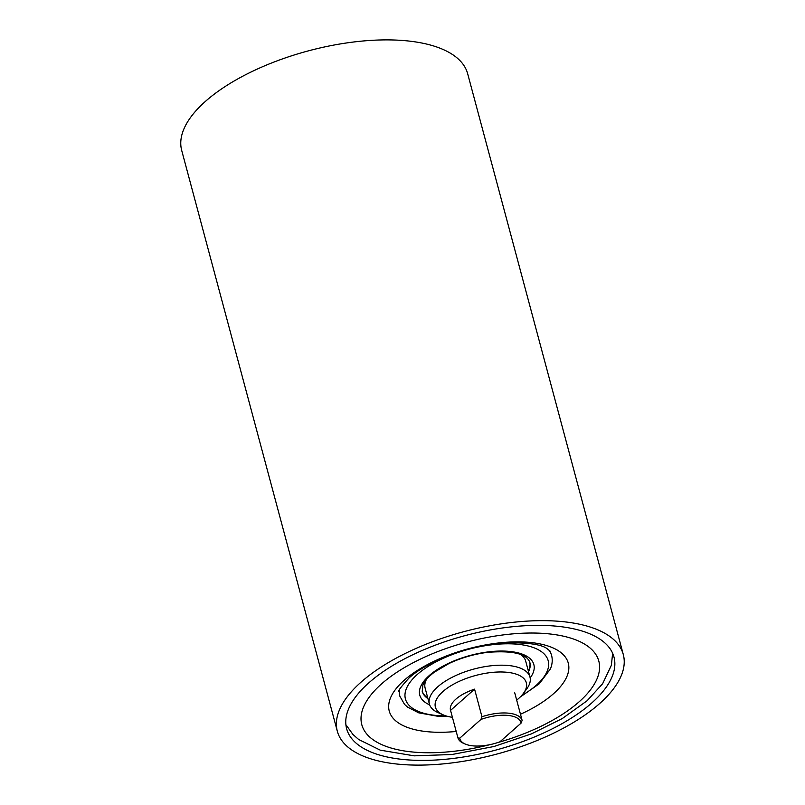 <?xml version="1.0" encoding="UTF-8"?>
<svg xmlns="http://www.w3.org/2000/svg" width="805" height="805" viewBox="0 0 805 805"><rect width="100%" height="100%" fill="white"/><g stroke="black" fill="none" stroke-linecap="round" stroke-linejoin="round"><path stroke-width="1.21" d="M591.665 703.047A138.39 59.258 -15 0 1 448.214 759.004A138.39 59.258 -15 0 1 346.633 728.706A138.39 59.258 -15 0 1 368.952 682.731A138.39 59.258 -15 0 1 512.403 626.763A138.39 59.258 -15 0 1 613.984 657.071A138.39 59.258 -15 0 1 591.665 703.047M337.315 731.202L181.699 150.434A148.04 63.384 -15 0 1 205.577 101.249A148.04 63.384 -15 0 1 359.03 41.387A148.04 63.384 -15 0 1 467.685 73.798L623.301 654.566A148.04 63.384 -15 0 1 599.423 703.751A148.04 63.384 -15 0 1 445.97 763.613A148.04 63.384 -15 0 1 337.315 731.202A148.04 63.384 -15 0 1 361.193 682.016A148.04 63.384 -15 0 1 514.647 622.154A148.04 63.384 -15 0 1 623.301 654.566M465.199 744.031L463.479 743.287A33.267 14.249 -15 0 1 457.954 737.964L459.766 738.155A31.606 13.534 165 0 0 465.199 744.031A31.606 13.534 165 0 0 473.179 745.883A31.606 13.534 165 0 0 499.915 741.818L521.087 723.111A31.606 13.534 165 0 0 480.937 719.449L481.964 716.742A33.267 14.249 -15 0 1 508.186 713.139A33.267 14.249 -15 0 1 522.123 720.405L521.087 723.111M457.954 737.964L450.559 710.382A33.267 14.249 -15 0 1 450.508 710.211A33.267 14.249 -15 0 1 474.578 689.15L481.964 716.742M522.123 720.405L514.727 692.813A33.267 14.249 -15 0 1 514.777 692.984A33.267 14.249 -15 0 1 514.818 693.155M459.766 738.155L480.937 719.449M450.559 710.382L474.578 689.15M523.371 693.437L526.712 688.919A52.063 22.288 165 0 0 529.277 684.502A52.063 22.288 165 0 0 529.982 677.116A52.063 22.288 165 0 0 481.933 667.194A52.063 22.288 165 0 0 430.112 696.677A52.063 22.288 165 0 0 429.407 704.063A52.063 22.288 165 0 0 438.141 712.656L443.293 714.9A47.072 20.155 -15 0 1 436.028 700.451A47.072 20.155 -15 0 1 490.084 672.648A47.072 20.155 -15 0 1 525.685 689.442A47.072 20.155 -15 0 1 523.371 693.437A47.072 20.155 -15 0 1 516.679 700.109M529.982 677.116L525.705 661.147A52.063 22.288 165 0 0 520.372 654.374M426.358 679.561A52.063 22.288 165 0 0 425.835 680.708A52.063 22.288 165 0 0 425.121 688.094L429.407 704.063M452.42 717.325A47.072 20.155 -15 0 1 443.293 714.9M497.651 742.602A122.702 52.536 165 0 0 579.037 701.89A122.702 52.536 165 0 0 547.269 633.706A122.702 52.536 165 0 0 381.58 683.878A122.702 52.536 165 0 0 377.293 742.391A122.702 52.536 165 0 0 490.144 744.615M520.473 714.246A92.676 39.687 165 0 0 553.327 693.88A92.676 39.687 165 0 0 529.328 642.37A92.676 39.687 165 0 0 404.18 680.275A92.676 39.687 165 0 0 456.204 731.463M427.757 697.905A55.726 23.858 -15 0 1 422.132 691.022M529.76 662.183A55.726 23.858 -15 0 1 528.905 669.7A55.726 23.858 -15 0 1 528.332 670.957M427.948 698.629A55.726 23.858 -15 0 1 422.212 691.364L422.877 685.115C424.527 681.06 428.351 676.743 434.348 672.165L448.969 663.521C460.933 657.916 473.662 654.203 487.176 652.382C512.725 650.36 526.953 653.74 529.861 662.515A55.726 23.858 -15 0 1 529.096 670.424A55.726 23.858 -15 0 1 528.523 671.682M530.163 677.931A59.047 25.287 165 0 0 533.051 672.94A59.047 25.287 165 0 0 488.383 651.879A59.047 25.287 165 0 0 420.582 686.746A59.047 25.287 165 0 0 429.659 704.858M520.141 697.1L539.34 683.727L550.399 668.915C552.29 664.427 552.703 660.009 551.656 655.642A78.558 33.639 165 0 0 548.426 649.504M445.98 715.897A73.899 31.637 -15 0 1 406.434 688.486A73.899 31.637 -15 0 1 491.292 644.845A73.899 31.637 -15 0 1 547.189 671.199A73.899 31.637 -15 0 1 521.549 695.651M399.622 689.372A78.558 33.639 165 0 0 399.904 696.305L404.533 704.385L407.531 707.102L418.711 712.838L437.86 716.279L447.922 716.45M612.625 653.247L611.387 665.252L602.643 683.687L587.127 700.732L562.282 718.553L531.441 733.878L493.857 746.537L451.917 754.516L414.183 755.845L380.242 750.149L358.638 739.463L352.972 734.492L345.898 724.721M398.918 691.817C401.454 690.318 392.045 696.657 408.93 678.102C427.485 660.855 472.243 644.181 507.18 642.843C528.06 642.541 541.282 644.433 546.857 648.508L550.268 651.265"/></g></svg>
